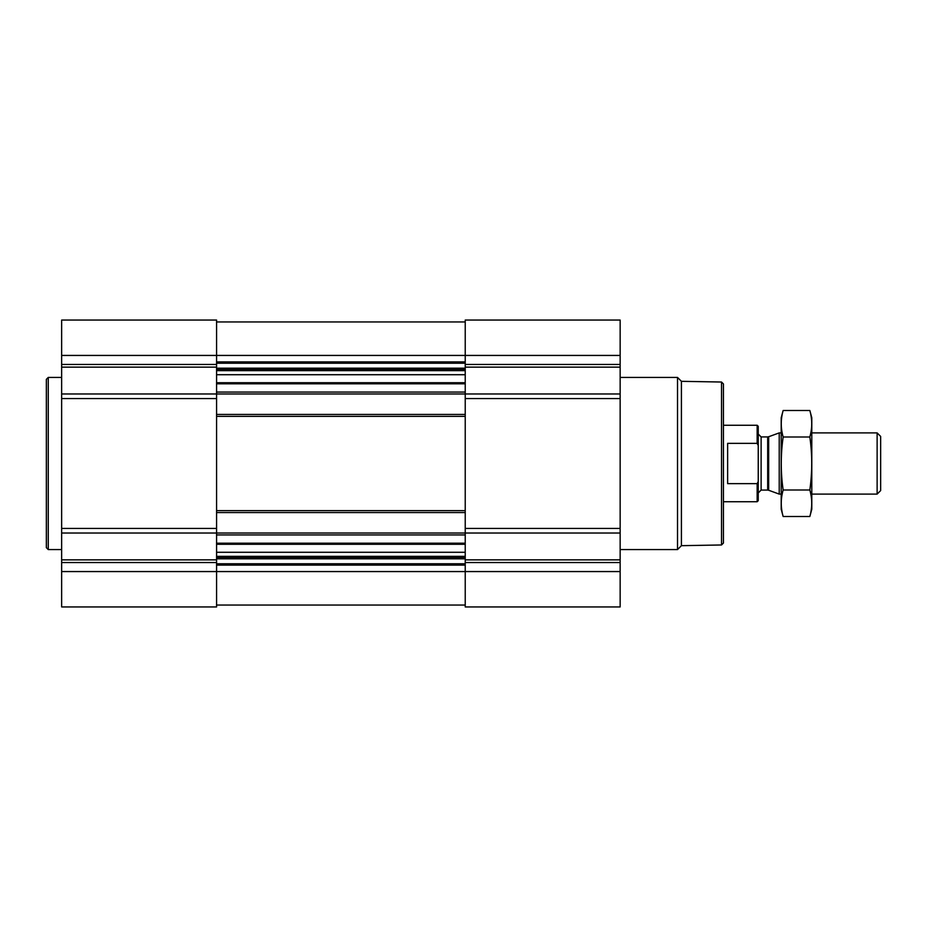 <?xml version="1.0" encoding="UTF-8"?>
<svg xmlns="http://www.w3.org/2000/svg" width="927" height="927" viewBox="0 0 927 927"><rect width="100%" height="100%" fill="white"/><g stroke="black" fill="none" stroke-linecap="round" stroke-linejoin="round"><path stroke-width="1.39" d="M216.582 544.276L216.582 606.953L61.645 606.953L61.645 320.047L216.582 320.047L216.582 544.276L465.227 544.276L465.227 606.953L620.151 606.953L620.151 571.565L61.645 571.565M620.151 571.565L620.151 320.047L465.227 320.047L465.227 544.276M216.582 605.041L465.227 605.041M216.582 321.959L465.227 321.959M61.645 393.975L620.151 393.975M216.582 414.439L465.227 414.439M216.582 512.561L465.227 512.561M61.645 533.025L620.151 533.025M721.519 382.028L721.519 544.972L723.431 543.06L723.431 383.94L721.519 382.028L681.415 381.321L677.521 377.428L620.151 377.428M721.519 544.972L681.415 545.679L681.415 381.321M681.415 545.679L677.521 549.572L677.521 377.428M61.645 549.572L48.262 549.572L48.262 377.428L61.645 377.428M48.262 549.572L46.35 547.66L46.35 379.34L48.262 377.428M758.24 445.493L757.162 443.349L727.637 443.349L727.637 483.651L757.162 483.651L758.24 481.507L757.162 483.651L757.162 501.75L758.24 500.673L758.24 426.327L757.162 425.25L723.431 425.25M757.162 443.349L757.162 425.25M877.127 432.897L877.127 494.103L880.65 490.58L880.65 436.42L877.127 432.897L811.797 432.897M781.194 494.103L779.225 494.103L779.225 432.897L781.194 432.897M809.839 516.501L811.797 509.213L811.797 417.787L809.839 410.499C812.342 419.328 812.342 428.158 809.839 436.999C812.342 454.439 812.342 472.11 809.839 490.001C812.342 498.842 812.342 507.672 809.839 516.501L783.141 516.501C780.638 507.672 780.638 498.842 783.141 490.001C780.638 472.561 780.638 454.89 783.141 436.999C780.638 428.158 780.638 419.328 783.141 410.499L809.839 410.499M809.839 490.001L783.141 490.001M809.839 436.999L783.141 436.999M783.141 516.501L781.194 509.213L781.194 417.787L783.141 410.499M216.582 543.199L465.227 543.199M216.582 534.937L465.227 534.937M216.582 510.65L465.227 510.65M216.582 416.35L465.227 416.35M216.582 392.063L465.227 392.063M216.582 383.801L465.227 383.801M216.582 361.901L465.227 361.901M61.645 355.435L620.151 355.435M620.151 364.45L465.227 364.45M620.151 367.15L465.227 367.15M620.151 398.552L465.227 398.552M620.151 528.448L465.227 528.448M620.151 559.85L465.227 559.85M620.151 562.55L465.227 562.55M216.582 565.099L465.227 565.099M216.582 363.233L465.227 363.233M216.582 368.193L465.227 368.193M216.582 369.525L465.227 369.525M216.582 370.649L465.227 370.649M216.582 374.717L465.227 374.717M216.582 382.724L465.227 382.724M216.582 552.283L465.227 552.283M216.582 556.351L465.227 556.351M216.582 557.475L465.227 557.475M216.582 558.807L465.227 558.807M216.582 563.767L465.227 563.767M216.582 364.45L61.645 364.45M216.582 367.15L61.645 367.15M216.582 398.552L61.645 398.552M216.582 528.448L61.645 528.448M216.582 559.85L61.645 559.85M216.582 562.55L61.645 562.55M768.657 436.744L767.683 436.918L767.683 490.082L768.657 490.256L768.657 436.744L779.225 432.897M767.683 490.082L761.113 490.082L761.113 436.918L758.24 434.045M677.521 549.572L620.151 549.572M757.162 501.75L723.431 501.75M877.127 494.103L811.797 494.103M768.657 490.256L779.225 494.103M767.683 436.918L761.113 436.918M761.113 490.082L758.24 492.955"/></g></svg>
